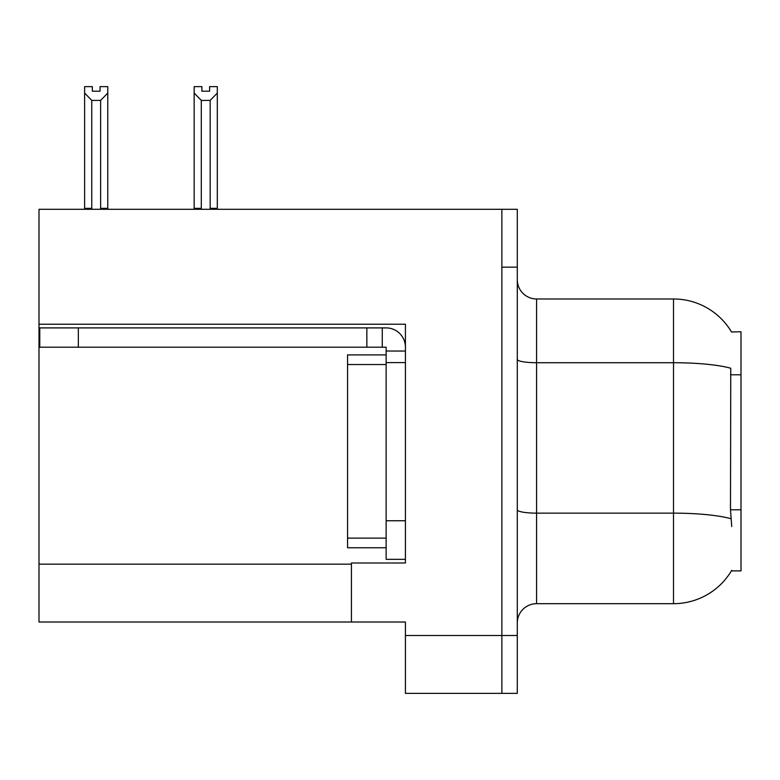 <?xml version="1.0" encoding="UTF-8"?>
<svg xmlns="http://www.w3.org/2000/svg" width="780" height="780" viewBox="0 0 780 780"><rect width="100%" height="100%" fill="white"/><g stroke="black" fill="none" stroke-linecap="round" stroke-linejoin="round"><path stroke-width="1.17" d="M39 324.236L405.424 324.236L405.424 520.757L386.139 520.757L386.139 559.328L405.424 559.328L405.424 520.757L405.424 562.994L351.429 562.994L351.429 622.011L39 622.011L39 209.293L501.862 209.293L501.862 693.361L405.424 693.361L405.424 635.505L501.862 635.505L501.862 693.361L517.286 693.361L517.286 635.505L501.862 635.505L501.862 267.15L517.286 267.15L517.286 635.505M351.429 622.011L405.424 622.011L405.424 635.505M731.533 331.997A67.499 67.499 0 0 0 673.501 298.974A67.499 67.499 0 0 1 731.533 331.997L741 331.753L741 570.901L731.386 570.901L731.728 570.326A67.499 67.499 0 0 1 673.501 603.681A67.499 67.499 0 0 0 731.386 570.901M517.286 622.976A19.285 19.285 0 0 1 536.572 603.681L673.501 603.681L673.501 298.974A67.499 67.499 0 0 1 731.386 331.753A67.499 67.499 0 0 0 673.501 298.974L536.572 298.974A19.285 19.285 0 0 1 517.286 279.689A19.285 19.285 0 0 0 536.572 298.974L536.572 603.681M731.728 526.539L730.49 509.788L730.762 368.238A67.499 11.72 180 0 0 673.501 362.719L536.572 362.719A19.285 3.344 -0 0 1 517.286 359.365M501.862 209.293L517.286 209.293L517.286 267.15M211.117 209.293L210.171 208.328L210.171 100.406L201.308 100.406L194.161 93.054L194.161 86.638L201.883 86.638L201.883 91.211L209.596 91.211L201.883 91.211M209.596 91.211L209.596 86.638L217.308 86.638L217.308 93.054L210.171 100.406M210.171 208.328L217.308 208.328L217.308 209.293L217.308 93.054M201.308 100.406L201.308 208.328L200.353 209.293M201.308 208.328L194.161 208.328L194.161 93.054L194.161 209.293M100.055 91.211L92.332 91.211L100.055 91.211L100.055 86.638L107.767 86.638L107.767 93.054L100.63 100.406L91.767 100.406L91.767 208.328L84.62 208.328L84.62 93.054L91.767 100.406M84.62 93.054L84.62 86.638L92.332 86.638L92.332 91.211M91.767 208.328L90.811 209.293M107.767 93.054L107.767 208.328L100.63 208.328L100.63 100.406M101.576 209.293L100.63 208.328M107.767 208.328L107.767 209.293M194.161 93.054L194.161 208.328M78.341 347.188L78.341 327.902L39.77 327.902L39.77 347.188L386.139 347.188L386.139 351.039L405.424 351.039M78.341 327.902L386.139 327.902A19.285 19.285 0 0 1 405.424 347.197M386.139 559.328L405.424 559.328M382.278 347.188L382.278 327.902M405.424 362.612L386.139 362.612L386.139 351.039M386.139 520.757L386.139 354.9L347.568 354.9L347.568 547.755L386.139 547.755M366.853 347.188L366.853 327.902M39 564.154L351.429 564.154M741 374.79L730.49 374.79M741 509.788L730.49 509.788M730.977 518.719A67.499 11.72 180 0 0 673.501 513.142L536.572 513.142A19.285 3.344 0 0 1 517.286 509.798M347.568 538.112L386.139 538.112M347.568 364.543L386.139 364.543"/></g></svg>
